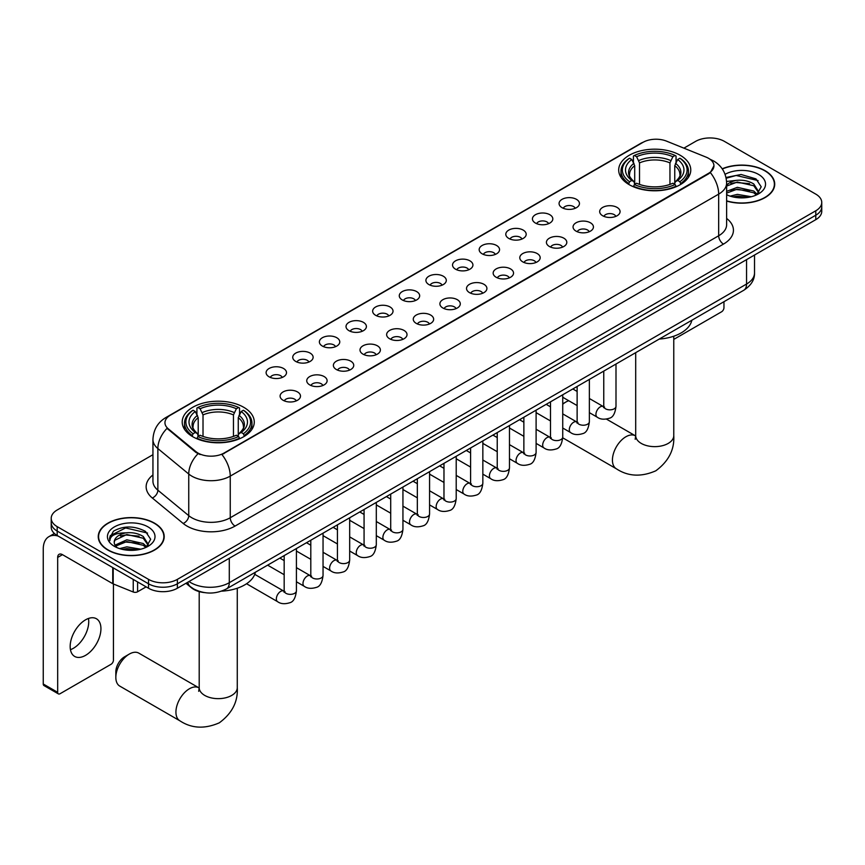 <?xml version="1.0" encoding="UTF-8"?>
<svg xmlns="http://www.w3.org/2000/svg" width="865" height="865" viewBox="0 0 865 865"><rect width="100%" height="100%" fill="white"/><g stroke="black" fill="none" stroke-linecap="round" stroke-linejoin="round"><path stroke-width="1.3" d="M243.714 407.285A36.027 20.803 0 0 0 204.443 402.776A36.027 20.803 0 0 0 182.201 421.99A36.027 20.803 0 0 0 192.754 436.706A36.027 20.803 0 0 0 232.025 441.215A36.027 20.803 0 0 0 254.267 421.99A36.027 20.803 0 0 0 243.714 407.285M680.214 155.278A36.027 20.803 0 0 0 640.943 150.769A36.027 20.803 0 0 0 618.702 169.983A36.027 20.803 0 0 0 629.255 184.699A36.027 20.803 0 0 0 668.526 189.208A36.027 20.803 0 0 0 690.767 169.983A36.027 20.803 0 0 0 680.214 155.278M562.045 207.676A10.196 5.893 180 0 1 560.023 206.011A10.196 5.893 180 0 1 563.407 198.69A10.196 5.893 180 0 1 576.468 199.35A10.196 5.893 180 0 1 578.49 206.011A10.196 5.893 180 0 1 562.045 207.676M575.225 208.281A6.12 3.536 0 0 0 573.582 206.562A6.12 3.536 0 0 0 567.559 205.665A6.12 3.536 0 0 0 563.288 208.281M535.413 223.051A10.196 5.893 180 0 1 533.391 221.386A10.196 5.893 180 0 1 536.776 214.066A10.196 5.893 180 0 1 549.837 214.725A10.196 5.893 180 0 1 551.859 221.386A10.196 5.893 180 0 1 535.413 223.051M548.594 223.657A6.12 3.536 0 0 0 546.95 221.937A6.12 3.536 0 0 0 540.928 221.051A6.12 3.536 0 0 0 536.657 223.657M508.782 238.426A10.196 5.893 180 0 1 506.76 236.761A10.196 5.893 180 0 1 510.134 229.441A10.196 5.893 180 0 1 523.206 230.101A10.196 5.893 180 0 1 525.228 236.761A10.196 5.893 180 0 1 508.782 238.426M521.963 239.043A6.12 3.536 0 0 0 520.319 237.313A6.12 3.536 0 0 0 514.297 236.426A6.12 3.536 0 0 0 510.026 239.043M482.151 253.802A10.196 5.893 180 0 1 480.129 252.137A10.196 5.893 180 0 1 483.503 244.817A10.196 5.893 180 0 1 496.575 245.476A10.196 5.893 180 0 1 498.597 252.137A10.196 5.893 180 0 1 482.151 253.802M495.331 254.418A6.12 3.536 0 0 0 493.688 252.688A6.12 3.536 0 0 0 487.665 251.802A6.12 3.536 0 0 0 483.394 254.418M455.52 269.177A10.196 5.893 180 0 1 453.498 267.512A10.196 5.893 180 0 1 456.871 260.192A10.196 5.893 180 0 1 469.944 260.852A10.196 5.893 180 0 1 471.966 267.512A10.196 5.893 180 0 1 455.52 269.177M468.7 269.793A6.12 3.536 0 0 0 467.057 268.063A6.12 3.536 0 0 0 461.034 267.177A6.12 3.536 0 0 0 456.763 269.793M428.889 284.553A10.196 5.893 180 0 1 426.867 282.887A10.196 5.893 180 0 1 430.24 275.567A10.196 5.893 180 0 1 443.312 276.227A10.196 5.893 180 0 1 445.334 282.887A10.196 5.893 180 0 1 428.889 284.553M442.069 285.169A6.12 3.536 0 0 0 440.426 283.45A6.12 3.536 0 0 0 434.403 282.552A6.12 3.536 0 0 0 430.132 285.169M402.257 299.928A10.196 5.893 180 0 1 400.236 298.263A10.196 5.893 180 0 1 403.609 290.943A10.196 5.893 180 0 1 416.681 291.602A10.196 5.893 180 0 1 418.703 298.263A10.196 5.893 180 0 1 402.257 299.928M415.438 300.544A6.12 3.536 0 0 0 413.794 298.825A6.12 3.536 0 0 0 407.761 297.928A6.12 3.536 0 0 0 403.501 300.544M375.626 315.303A10.196 5.893 180 0 1 373.604 313.638A10.196 5.893 180 0 1 376.978 306.329A10.196 5.893 180 0 1 390.05 306.978A10.196 5.893 180 0 1 392.072 313.638A10.196 5.893 180 0 1 375.626 315.303M388.807 315.92A6.12 3.536 0 0 0 387.163 314.2A6.12 3.536 0 0 0 381.13 313.303A6.12 3.536 0 0 0 376.87 315.92M348.995 330.679A10.196 5.893 180 0 1 346.973 329.014A10.196 5.893 180 0 1 350.347 321.704A10.196 5.893 180 0 1 363.408 322.353A10.196 5.893 180 0 1 365.441 329.014A10.196 5.893 180 0 1 348.995 330.679M362.175 331.295A6.12 3.536 0 0 0 360.532 329.576A6.12 3.536 0 0 0 354.499 328.678A6.12 3.536 0 0 0 350.239 331.295M322.364 346.054A10.196 5.893 180 0 1 320.331 344.389A10.196 5.893 180 0 1 323.715 337.08A10.196 5.893 180 0 1 336.777 337.728A10.196 5.893 180 0 1 338.81 344.389A10.196 5.893 180 0 1 322.364 346.054M335.544 346.67A6.12 3.536 0 0 0 333.901 344.951A6.12 3.536 0 0 0 327.867 344.054A6.12 3.536 0 0 0 323.596 346.67M295.722 361.429A10.196 5.893 180 0 1 293.7 359.764A10.196 5.893 180 0 1 297.084 352.455A10.196 5.893 180 0 1 310.146 353.104A10.196 5.893 180 0 1 312.168 359.764A10.196 5.893 180 0 1 295.722 361.429M308.902 362.046A6.12 3.536 0 0 0 307.27 360.327A6.12 3.536 0 0 0 301.236 359.429A6.12 3.536 0 0 0 296.965 362.046M269.091 376.816A10.196 5.893 180 0 1 267.069 375.15A10.196 5.893 180 0 1 270.453 367.83A10.196 5.893 180 0 1 283.515 368.479A10.196 5.893 180 0 1 285.536 375.15A10.196 5.893 180 0 1 269.091 376.816M282.271 377.421A6.12 3.536 0 0 0 280.628 375.702A6.12 3.536 0 0 0 274.605 374.805A6.12 3.536 0 0 0 270.334 377.421M602.667 215.753A10.196 5.893 180 0 1 600.645 214.088A10.196 5.893 180 0 1 604.029 206.767A10.196 5.893 180 0 1 617.091 207.427A10.196 5.893 180 0 1 619.113 214.088A10.196 5.893 180 0 1 602.667 215.753M615.848 216.358A6.12 3.536 0 0 0 614.204 214.639A6.12 3.536 0 0 0 608.182 213.742A6.12 3.536 0 0 0 603.911 216.358M576.036 231.128A10.196 5.893 180 0 1 574.014 229.463A10.196 5.893 180 0 1 577.388 222.143A10.196 5.893 180 0 1 590.46 222.802A10.196 5.893 180 0 1 592.482 229.463A10.196 5.893 180 0 1 576.036 231.128M589.216 231.733A6.12 3.536 0 0 0 587.573 230.014A6.12 3.536 0 0 0 581.55 229.117A6.12 3.536 0 0 0 577.279 231.733M549.405 246.503A10.196 5.893 180 0 1 547.383 244.838A10.196 5.893 180 0 1 550.756 237.518A10.196 5.893 180 0 1 563.829 238.178A10.196 5.893 180 0 1 565.851 244.838A10.196 5.893 180 0 1 549.405 246.503M562.585 247.109A6.12 3.536 0 0 0 560.942 245.39A6.12 3.536 0 0 0 554.919 244.503A6.12 3.536 0 0 0 550.648 247.109M522.774 261.879A10.196 5.893 180 0 1 520.752 260.214A10.196 5.893 180 0 1 524.125 252.894A10.196 5.893 180 0 1 537.197 253.553A10.196 5.893 180 0 1 539.219 260.214A10.196 5.893 180 0 1 522.774 261.879M535.954 262.495A6.12 3.536 0 0 0 534.311 260.765A6.12 3.536 0 0 0 528.288 259.878A6.12 3.536 0 0 0 524.017 262.495M496.142 277.254A10.196 5.893 180 0 1 494.12 275.589A10.196 5.893 180 0 1 497.494 268.269A10.196 5.893 180 0 1 510.566 268.928A10.196 5.893 180 0 1 512.588 275.589A10.196 5.893 180 0 1 496.142 277.254M509.323 277.87A6.12 3.536 0 0 0 507.679 276.14A6.12 3.536 0 0 0 501.646 275.254A6.12 3.536 0 0 0 497.386 277.87M469.511 292.63A10.196 5.893 180 0 1 467.489 290.964A10.196 5.893 180 0 1 470.863 283.644A10.196 5.893 180 0 1 483.935 284.304A10.196 5.893 180 0 1 485.957 290.964A10.196 5.893 180 0 1 469.511 292.63M482.692 293.246A6.12 3.536 0 0 0 481.048 291.516A6.12 3.536 0 0 0 475.015 290.629A6.12 3.536 0 0 0 470.755 293.246M442.88 308.005A10.196 5.893 180 0 1 440.858 306.34A10.196 5.893 180 0 1 444.232 299.02A10.196 5.893 180 0 1 457.304 299.679A10.196 5.893 180 0 1 459.326 306.34A10.196 5.893 180 0 1 442.88 308.005M456.06 308.621A6.12 3.536 0 0 0 454.417 306.902A6.12 3.536 0 0 0 448.384 306.005A6.12 3.536 0 0 0 444.123 308.621M416.249 323.38A10.196 5.893 180 0 1 414.227 321.715A10.196 5.893 180 0 1 417.6 314.395A10.196 5.893 180 0 1 430.662 315.055A10.196 5.893 180 0 1 432.695 321.715A10.196 5.893 180 0 1 416.249 323.38M429.429 323.997A6.12 3.536 0 0 0 427.786 322.277A6.12 3.536 0 0 0 421.752 321.38A6.12 3.536 0 0 0 417.492 323.997M389.618 338.756A10.196 5.893 180 0 1 387.585 337.091A10.196 5.893 180 0 1 390.969 329.781A10.196 5.893 180 0 1 404.031 330.43A10.196 5.893 180 0 1 406.063 337.091A10.196 5.893 180 0 1 389.618 338.756M402.787 339.372A6.12 3.536 0 0 0 401.155 337.653A6.12 3.536 0 0 0 395.121 336.755A6.12 3.536 0 0 0 390.85 339.372M362.976 354.131A10.196 5.893 180 0 1 360.954 352.466A10.196 5.893 180 0 1 364.338 345.157A10.196 5.893 180 0 1 377.4 345.805A10.196 5.893 180 0 1 379.421 352.466A10.196 5.893 180 0 1 362.976 354.131M376.156 354.747A6.12 3.536 0 0 0 374.523 353.028A6.12 3.536 0 0 0 368.49 352.131A6.12 3.536 0 0 0 364.219 354.747M336.344 369.506A10.196 5.893 180 0 1 334.322 367.841A10.196 5.893 180 0 1 337.707 360.532A10.196 5.893 180 0 1 350.768 361.181A10.196 5.893 180 0 1 352.79 367.841A10.196 5.893 180 0 1 336.344 369.506M349.525 370.123A6.12 3.536 0 0 0 347.881 368.404A6.12 3.536 0 0 0 341.859 367.506A6.12 3.536 0 0 0 337.588 370.123M309.713 384.882A10.196 5.893 180 0 1 307.691 383.217A10.196 5.893 180 0 1 311.076 375.907A10.196 5.893 180 0 1 324.137 376.556A10.196 5.893 180 0 1 326.159 383.217A10.196 5.893 180 0 1 309.713 384.882M322.894 385.498A6.12 3.536 0 0 0 321.25 383.779A6.12 3.536 0 0 0 315.228 382.881A6.12 3.536 0 0 0 310.957 385.498M283.082 400.268A10.196 5.893 180 0 1 281.06 398.603A10.196 5.893 180 0 1 284.434 391.283A10.196 5.893 180 0 1 297.506 391.932A10.196 5.893 180 0 1 299.528 398.603A10.196 5.893 180 0 1 283.082 400.268M296.262 400.873A6.12 3.536 0 0 0 294.619 399.154A6.12 3.536 0 0 0 288.596 398.257A6.12 3.536 0 0 0 284.325 400.873M706.121 157.138A18.36 10.596 180 0 1 708.576 158.327A18.36 10.596 180 0 1 713.949 165.821A18.36 10.596 180 0 1 708.576 173.314L224.003 453.076A18.36 10.596 180 0 1 195.987 451.66L168.275 428.813A18.36 10.596 180 0 1 164.956 422.736A18.36 10.596 180 0 1 170.329 415.243L643.03 142.325A18.36 10.596 180 0 1 666.537 141.136L706.121 157.138M204.345 592.59A20.392 11.775 180 0 1 191.435 587.778L185.975 583.28M726.632 201.058A32.967 19.041 0 0 0 774.716 184.137A32.967 19.041 0 0 0 765.06 170.675A32.967 19.041 0 0 0 722.199 168.805M154.543 523.163A32.967 19.041 0 0 0 118.602 519.032A32.967 19.041 0 0 0 98.253 536.624A32.967 19.041 0 0 0 107.909 550.086A32.967 19.041 0 0 0 143.839 554.205A32.967 19.041 0 0 0 164.199 536.624A32.967 19.041 0 0 0 154.543 523.163M713.949 165.821L710.349 172.567L708.576 173.865L221.937 454.558A23.798 13.743 60 0 1 230.252 476.118A27.193 15.7 180 0 1 191.792 476.118A27.193 15.7 180 0 1 188.743 474.02L157.863 448.557A27.193 15.7 180 0 1 152.943 439.55L152.943 481.178A27.193 15.7 0 0 0 157.863 490.185L188.743 515.648A27.193 15.7 0 0 0 191.792 517.746A27.193 15.7 0 0 0 230.252 517.746L718.674 235.767A27.193 15.7 0 0 0 726.632 224.662L726.632 183.034A27.193 15.7 180 0 1 718.674 194.128A23.798 13.743 -120 0 0 710.349 172.567M152.943 454.698L57.187 509.982A20.392 11.775 0 0 0 51.219 518.308L51.219 527.185A20.392 11.775 0 0 0 57.187 535.511L148.531 588.243L148.531 583.799A20.392 11.775 0 0 0 177.368 583.799L815.782 215.223A20.392 11.775 0 0 0 821.75 206.897A20.392 11.775 0 0 1 815.782 215.223L177.368 583.799A20.392 11.775 0 0 1 148.531 583.799L57.187 531.067L148.531 583.799L148.531 579.366A20.392 11.775 0 0 0 177.368 579.366L815.782 210.79A20.392 11.775 0 0 0 821.75 202.453A20.392 11.775 0 0 0 815.782 194.128L724.438 141.395A20.392 11.775 0 0 0 695.59 141.395L683.891 148.153M51.219 522.741A20.392 11.775 0 0 0 57.187 531.067A20.392 11.775 0 0 1 51.219 522.741M200.107 454.558L195.987 452.471L167.031 428.359A23.798 15.916 129.5 0 0 157.863 448.557L157.863 490.185A6.801 4.552 -50.5 0 1 152.294 497.991A33.995 19.625 180 0 1 152.943 474.961M51.219 518.308A20.392 11.775 0 0 0 57.187 526.634L148.531 579.366M148.531 588.243A20.392 11.775 0 0 0 177.368 588.243L815.782 219.667A20.392 11.775 0 0 0 821.75 211.341L821.75 202.453M726.632 200.842A32.632 18.835 0 0 0 774.38 184.137A32.632 18.835 0 0 0 764.822 170.816A32.632 18.835 0 0 0 722.329 168.999M730.136 196.139L737.348 194.376L751.317 196.723M732.958 196.906L737.348 196.139L748.387 197.328M726.632 191.36L737.348 187.327L753.761 191.035L757.264 194.376M726.632 193.122L737.348 189.089L753.761 192.798L756.345 194.982M726.589 181.455L736.396 180.374A16.997 9.818 0 0 0 726.632 185.197M736.396 180.374C742.916 179.693 748.712 180.893 753.761 183.986L758.746 191.814L758.616 193.111M726.632 186.072L737.348 182.039L753.761 185.748L758.681 192.7M726.632 194.257L727.606 195.187M726.632 194.755A23.798 13.743 0 0 0 758.573 193.857A23.798 13.743 0 0 0 758.573 174.427A23.798 13.743 0 0 0 725.075 174.341M756.626 194.852L761.211 186.808L755.988 178.904L741.11 174.492L726.005 177.487M726.168 178.244L736.137 175.465L758.086 180.58M730.882 183.488L736.137 182.515L749.587 183.65M730.882 190.538L736.137 189.565L749.587 190.7M733.412 197.004L748.128 197.371M673.77 339.404L721.551 311.811A3.395 1.968 120 0 0 723.962 307.648L723.962 301.701M108.147 549.945A32.632 18.835 0 0 0 143.709 554.033A32.632 18.835 0 0 0 163.853 536.624A32.632 18.835 0 0 0 154.294 523.303A32.632 18.835 0 0 0 118.732 519.216A32.632 18.835 0 0 0 98.588 536.624A32.632 18.835 0 0 0 108.147 549.945M119.619 548.615L126.82 546.853L140.79 549.199M122.441 549.394L126.82 548.615L137.859 549.816M115.034 545.166L126.82 539.803L143.244 543.523L146.736 546.853M115.618 546.129L126.82 541.566L143.244 545.285L145.828 547.469M146.109 547.34L150.683 539.295L145.461 531.38C134.28 525.606 123.619 525.542 113.466 531.186L109.552 538.354L109.92 540.668C110.147 535.489 115.456 532.894 125.879 532.862A16.997 9.818 0 0 0 114.223 542.171A16.997 9.818 0 0 0 115.056 545.199L117.078 547.675M125.879 532.862C132.399 532.17 138.184 533.381 143.244 536.473L148.218 544.301L148.099 545.588M114.234 542.366L114.807 540.279L126.82 534.516L143.244 538.235L148.164 545.177M148.045 526.904A23.798 13.743 0 0 0 114.396 526.904A23.798 13.743 0 0 0 114.396 546.334A23.798 13.743 0 0 0 148.045 546.334A23.798 13.743 0 0 0 148.045 526.904M109.552 538.517L110.288 535.619L125.62 527.942L147.569 533.056M120.354 535.965L125.62 534.992L139.07 536.138M120.354 543.015L125.62 542.041L139.07 543.188M122.895 549.491L137.611 549.859M568.759 400.744A19.041 10.986 120 0 0 565.797 402.074L562.737 403.836L565.797 402.074A19.041 10.986 120 0 0 562.737 404.247M628.606 184.31L629.569 181.737A32.362 18.684 0 0 1 629.569 158.23L631.796 159.517A29.237 16.878 0 0 0 631.796 180.45L633.991 181.704L634.705 184.321M634.705 183.25L634.705 165.68L631.796 159.517M633.418 162.306L633.418 156.014L634.38 155.462A32.362 18.684 0 0 1 675.089 155.462L672.862 156.738A29.237 16.878 0 0 0 636.608 156.738L639.516 162.901L639.516 184.396M669.953 184.396L669.953 162.901L672.862 156.738M659.227 339.069A37.39 21.593 0 0 0 691.849 320.234M633.418 186.18A33.724 19.473 0 0 0 676.052 186.18L675.089 184.515A32.362 18.684 0 0 1 634.38 184.515L633.418 186.754M676.052 186.754L676.052 186.18M629.569 158.23L628.606 158.782A33.724 19.473 0 0 0 621.016 171.097A33.724 19.473 0 0 0 628.606 183.402M675.089 155.462L676.052 156.014L676.052 162.306M634.38 184.515L636.608 183.229A29.237 16.878 0 0 0 672.862 183.229L675.089 184.515M631.796 180.45L629.569 181.737M636.608 156.738L634.38 155.462M633.991 163.301A26.145 15.094 0 0 0 633.991 181.704L634.121 181.78C630.401 178.19 628.887 175.746 629.579 174.46A25.15 14.521 0 0 1 634.705 165.68M680.863 183.402A33.724 19.473 0 0 0 688.454 171.097A33.724 19.473 0 0 0 680.863 158.782L679.89 158.23A32.362 18.684 0 0 1 679.89 181.737L680.863 184.31M679.89 181.737L677.663 180.45A29.237 16.878 0 0 0 677.663 159.517L679.89 158.23M677.663 159.517L674.765 165.68L674.765 183.25L675.468 181.704L677.663 180.45M674.765 165.68A25.15 14.521 0 0 1 679.89 174.46C680.571 175.757 679.057 178.201 675.349 181.78L675.468 181.704A26.145 15.094 0 0 0 675.468 163.301M674.765 184.321L674.765 183.25M115.834 677.392L115.834 671.846A12.24 7.061 -60 0 1 124.495 656.859L129.296 654.081A19.041 10.986 120 0 0 115.834 677.392A19.041 10.986 120 0 0 119.781 686.107L179.877 720.804A19.041 10.986 -60 0 1 176.957 705.548A19.041 10.986 -60 0 1 189.392 688.778A19.041 10.986 -60 0 1 198.907 687.837L199.199 687.999M192.106 436.317L193.079 433.743A32.362 18.684 0 0 1 193.079 410.248L195.295 411.524A29.237 16.878 0 0 0 195.295 432.457L197.501 433.711L198.204 436.328M198.204 435.257L198.204 417.687L195.295 411.524M196.917 414.313L196.917 408.021L197.88 407.469A32.362 18.684 0 0 1 238.589 407.469L236.361 408.756A29.237 16.878 0 0 0 200.107 408.756L203.016 414.908L203.016 436.403M233.453 436.403L233.453 414.908L236.361 408.756M221.559 591.152A37.39 21.593 0 0 0 255.359 572.241M196.917 438.187A33.724 19.473 0 0 0 239.551 438.187L238.589 436.522A32.362 18.684 0 0 1 197.88 436.522L196.917 438.76M239.551 438.76L239.551 438.187M193.079 410.248L192.106 410.799A33.724 19.473 0 0 0 184.515 423.104A33.724 19.473 0 0 0 192.106 435.409M238.589 407.469L239.551 408.021L239.551 414.313M197.88 436.522L200.107 435.236A29.237 16.878 0 0 0 236.361 435.236L238.589 436.522M195.295 432.457L193.079 433.743M200.107 408.756L197.88 407.469M197.501 415.319A26.145 15.094 0 0 0 197.501 433.711L197.62 433.787C193.901 430.197 192.387 427.764 193.079 426.477A25.15 14.521 0 0 1 198.204 417.687M244.363 435.409A33.724 19.473 0 0 0 251.953 423.104A33.724 19.473 0 0 0 244.363 410.799L243.389 410.248A32.362 18.684 0 0 1 243.389 433.743L244.363 436.317M243.389 433.743L241.173 432.457A29.237 16.878 0 0 0 241.173 411.524L243.389 410.248M241.173 411.524L238.264 417.687L238.264 435.257L238.967 433.711L241.173 432.457M238.264 417.687A25.15 14.521 0 0 1 243.389 426.477C244.071 427.764 242.557 430.208 238.848 433.787L238.967 433.711A26.145 15.094 0 0 0 238.967 415.319M238.264 436.328L238.264 435.257M198.907 687.837L138.822 653.14A19.041 10.986 120 0 0 129.296 654.081L124.495 656.859M88.457 618.475A21.755 12.564 -60 0 1 73.352 648.317A21.755 12.564 -60 0 1 70.443 649.669M85.549 655.356A21.755 12.564 120 0 0 99.767 636.186A21.755 12.564 120 0 0 96.437 618.756A21.755 12.564 120 0 0 85.549 619.827A21.755 12.564 120 0 0 71.341 638.997A21.755 12.564 120 0 0 74.671 656.438A21.755 12.564 120 0 0 85.549 655.356M137.589 581.929L137.589 591.779L146.12 586.859M58.204 536.095A27.193 15.7 -120 0 0 48.883 536.668A27.193 15.7 -120 0 0 43.25 549.113L43.25 683.999L57.674 692.324L57.674 557.438A6.801 3.925 60 0 1 59.08 554.324A6.801 3.925 60 0 1 62.475 554.66L112.742 583.68L112.742 567.581M57.674 692.324A3.395 1.968 120 0 0 58.377 693.881L43.953 685.556A3.395 1.968 -60 0 1 43.25 683.999M58.377 693.881A3.395 1.968 120 0 0 60.074 693.719L111.034 664.298A3.395 1.968 120 0 0 113.434 660.136L113.434 583.994M137.589 591.779A3.395 1.968 180 0 1 133.242 592.006L113.196 583.907A3.395 1.968 180 0 1 112.742 583.68M168.275 428.813L168.275 429.613M195.987 451.66L195.987 452.471M224.003 453.076L224.003 453.628M708.576 173.314L708.576 173.865M235.064 526.071A6.801 3.925 60 0 1 230.252 517.746L230.252 476.118L718.674 194.128L718.674 235.767A6.801 3.925 60 0 0 723.475 244.092L235.064 526.071A33.995 19.625 180 0 1 186.991 526.071A33.995 19.625 180 0 1 183.175 523.455L152.294 497.991M726.632 183.034C726.178 173.249 721.875 165.918 713.744 161.031L710.306 159.365A23.798 11.148 112 0 0 709.992 159.246M168.307 416.627A23.798 13.743 -120 0 0 165.842 417.557C157.7 422.434 153.408 429.775 152.943 439.55M165.842 417.557L641.03 143.201A23.798 13.743 60 0 1 642.836 142.444M198.02 453.725A23.798 15.916 129.5 0 0 188.743 474.02L188.743 515.648A6.801 4.552 -50.5 0 1 183.175 523.455M726.632 218.434A33.995 19.625 180 0 1 723.475 244.092M177.368 579.366L177.368 588.243M815.782 210.79L815.782 219.667M57.187 526.634L57.187 535.511M189.003 581.529A27.193 15.7 0 0 0 190.83 582.696A27.193 15.7 0 0 0 229.29 582.696L746.549 284.055A27.193 15.7 0 0 0 754.518 272.951C754.712 279.698 751.123 285.482 743.738 290.283L226.479 588.914A13.602 7.85 60 0 0 229.29 582.696L229.29 558.271M746.549 259.63L746.549 284.055A13.602 7.85 60 0 1 743.738 290.283M187.9 582.167A13.602 9.093 129.5 0 0 190.278 586.589L186.148 583.183M673.77 336.226L673.77 435.657A19.041 10.986 180 0 1 668.191 443.421A19.041 10.986 180 0 1 641.268 443.421A19.041 10.986 180 0 1 635.699 435.657L635.191 439.301M673.77 435.657C674.592 449.627 668.602 461.348 655.8 470.809C641.214 477.166 628.077 476.496 616.367 468.798A19.041 10.986 -60 0 1 613.458 453.541A19.041 10.986 -60 0 1 625.892 436.76A19.041 10.986 -60 0 1 635.407 435.819L635.699 435.982M669.953 162.901A25.15 14.521 0 0 0 639.516 162.901M670.667 160.533A26.145 15.094 0 0 0 638.803 160.533M237.269 588.232L237.269 687.664A19.041 10.986 180 0 1 231.69 695.438A19.041 10.986 180 0 1 204.778 695.438A19.041 10.986 180 0 1 199.199 687.664L198.69 691.308M233.453 414.908A25.15 14.521 0 0 0 203.016 414.908M234.166 412.54A26.145 15.094 0 0 0 202.302 412.54M615.999 364.024L615.999 406.312A6.12 3.536 180 0 1 613.923 408.961A6.12 3.536 180 0 1 605.554 408.81A6.12 3.536 180 0 1 603.759 406.312L603.565 407.642L604.116 407.188M615.999 406.312C615.166 413.427 612.961 417.395 609.403 418.228C604.343 419.785 600.278 419.439 597.207 417.168A6.12 3.536 -60 0 1 596.266 412.259A6.12 3.536 -60 0 1 600.267 406.874A6.12 3.536 -60 0 1 600.537 406.723A6.12 3.536 -60 0 1 603.327 406.572L604.57 407.058M589.368 379.4L589.368 421.688A6.12 3.536 180 0 1 587.292 424.347A6.12 3.536 180 0 1 578.923 424.185A6.12 3.536 180 0 1 577.128 421.688L576.933 423.017L577.485 422.563M589.368 421.688C588.524 428.802 586.329 432.77 582.772 433.603C577.712 435.16 573.646 434.814 570.576 432.543A6.12 3.536 -60 0 1 569.635 427.634A6.12 3.536 -60 0 1 573.636 422.25A6.12 3.536 -60 0 1 573.906 422.098A6.12 3.536 -60 0 1 576.696 421.947L577.939 422.434M562.737 394.775L562.737 437.063A6.12 3.536 180 0 1 560.661 439.723A6.12 3.536 180 0 1 552.292 439.571A6.12 3.536 180 0 1 550.497 437.063L550.302 438.393L550.854 437.939M562.737 437.063C561.893 444.178 559.698 448.146 556.13 448.978C551.081 450.535 547.015 450.189 543.944 447.919A6.12 3.536 -60 0 1 543.004 443.021A6.12 3.536 -60 0 1 547.004 437.625A6.12 3.536 -60 0 1 547.275 437.474A6.12 3.536 -60 0 1 550.064 437.322L551.308 437.809M536.105 410.161L536.105 452.449A6.12 3.536 180 0 1 534.029 455.098A6.12 3.536 180 0 1 525.661 454.947A6.12 3.536 180 0 1 523.866 452.449L523.671 453.768L524.212 453.314M536.105 452.449C535.262 459.553 533.067 463.521 529.499 464.354C524.45 465.911 520.384 465.565 517.313 463.294A6.12 3.536 -60 0 1 516.373 458.396A6.12 3.536 -60 0 1 520.373 453A6.12 3.536 -60 0 1 520.644 452.849A6.12 3.536 -60 0 1 523.433 452.698L524.677 453.184M509.474 425.537L509.474 467.824A6.12 3.536 180 0 1 507.398 470.474A6.12 3.536 180 0 1 499.029 470.322A6.12 3.536 180 0 1 497.234 467.824L497.04 469.144L497.58 468.689M509.474 467.824C508.631 474.928 506.436 478.896 502.868 479.729C497.818 481.286 493.753 480.94 490.682 478.669A6.12 3.536 -60 0 1 489.741 473.771A6.12 3.536 -60 0 1 493.742 468.376A6.12 3.536 -60 0 1 494.012 468.225A6.12 3.536 -60 0 1 496.802 468.073L498.035 468.56M482.843 440.912L482.843 483.2A6.12 3.536 180 0 1 480.767 485.849A6.12 3.536 180 0 1 472.398 485.697A6.12 3.536 180 0 1 470.603 483.2L470.409 484.519L470.949 484.065M482.843 483.2C482 490.304 479.805 494.272 476.237 495.104C471.187 496.661 467.122 496.315 464.051 494.045A6.12 3.536 -60 0 1 463.11 489.147A6.12 3.536 -60 0 1 467.111 483.751A6.12 3.536 -60 0 1 467.381 483.6A6.12 3.536 -60 0 1 470.16 483.449L471.403 483.935M456.212 456.288L456.212 498.575A6.12 3.536 180 0 1 454.136 501.224A6.12 3.536 180 0 1 445.767 501.073A6.12 3.536 180 0 1 443.972 498.575L443.777 499.894L444.318 499.44M456.212 498.575C455.368 505.679 453.163 509.647 449.605 510.48C444.556 512.037 440.49 511.691 437.42 509.42A6.12 3.536 -60 0 1 436.479 504.522A6.12 3.536 -60 0 1 440.469 499.127A6.12 3.536 -60 0 1 440.75 498.975A6.12 3.536 -60 0 1 443.529 498.824L444.772 499.31M429.57 471.663L429.57 513.951A6.12 3.536 180 0 1 427.505 516.6A6.12 3.536 180 0 1 419.125 516.448A6.12 3.536 180 0 1 417.341 513.951L417.146 515.27L417.687 514.816M429.57 513.951C428.737 521.054 426.532 525.023 422.974 525.855C417.925 527.423 413.859 527.066 410.778 524.796A6.12 3.536 -60 0 1 409.848 519.897A6.12 3.536 -60 0 1 413.838 514.502A6.12 3.536 -60 0 1 414.108 514.361A6.12 3.536 -60 0 1 416.898 514.199L418.141 514.686M402.939 487.038L402.939 529.326A6.12 3.536 180 0 1 400.873 531.975A6.12 3.536 180 0 1 392.494 531.824A6.12 3.536 180 0 1 390.71 529.326L390.504 530.645L391.056 530.191M402.939 529.326C402.106 536.43 399.9 540.398 396.343 541.231C391.283 542.798 387.228 542.442 384.147 540.171A6.12 3.536 -60 0 1 383.217 535.273A6.12 3.536 -60 0 1 387.206 529.877A6.12 3.536 -60 0 1 387.477 529.737A6.12 3.536 -60 0 1 390.266 529.575L391.51 530.072M376.307 502.414L376.307 544.701A6.12 3.536 180 0 1 374.242 547.35A6.12 3.536 180 0 1 365.863 547.199A6.12 3.536 180 0 1 364.068 544.701L363.873 546.02L364.425 545.566M376.307 544.701C375.475 551.805 373.269 555.773 369.712 556.606C364.652 558.174 360.597 557.817 357.515 555.546A6.12 3.536 -60 0 1 356.575 550.648A6.12 3.536 -60 0 1 360.575 545.253A6.12 3.536 -60 0 1 360.846 545.112A6.12 3.536 -60 0 1 363.635 544.95L364.879 545.447M349.676 517.789L349.676 560.077A6.12 3.536 180 0 1 347.611 562.726A6.12 3.536 180 0 1 339.231 562.574A6.12 3.536 180 0 1 337.437 560.077L337.242 561.396L337.793 560.942M349.676 560.077C348.844 567.18 346.638 571.149 343.081 571.981C338.02 573.549 333.955 573.192 330.884 570.922A6.12 3.536 -60 0 1 329.943 566.024A6.12 3.536 -60 0 1 333.944 560.628A6.12 3.536 -60 0 1 334.214 560.488A6.12 3.536 -60 0 1 337.004 560.325L338.247 560.823M323.045 533.164L323.045 575.452A6.12 3.536 180 0 1 320.969 578.101A6.12 3.536 180 0 1 312.6 577.95A6.12 3.536 180 0 1 310.805 575.452L310.611 576.771L311.162 576.317M323.045 575.452C322.202 582.556 320.007 586.524 316.449 587.357C311.389 588.924 307.324 588.568 304.253 586.297A6.12 3.536 -60 0 1 303.312 581.399A6.12 3.536 -60 0 1 307.313 576.004A6.12 3.536 -60 0 1 307.583 575.863A6.12 3.536 -60 0 1 310.373 575.701L311.616 576.198M296.414 548.54L296.414 590.827A6.12 3.536 180 0 1 294.338 593.476A6.12 3.536 180 0 1 285.969 593.325A6.12 3.536 180 0 1 284.174 590.827L283.979 592.147L284.531 591.692M296.414 590.827C295.571 597.931 293.376 601.899 289.807 602.732C284.758 604.3 280.693 603.943 277.622 601.683A6.12 3.536 -60 0 1 276.681 596.774A6.12 3.536 -60 0 1 280.682 591.379A6.12 3.536 -60 0 1 280.952 591.238A6.12 3.536 -60 0 1 283.742 591.076L284.985 591.574M57.674 557.438L62.475 554.66M113.196 567.851L113.196 583.907M133.242 592.006L133.242 579.42M641.03 143.201L645.398 141.168M226.479 588.914C215.536 594.417 204.594 594.417 193.652 588.914L190.278 586.589M754.518 272.951L754.518 255.034M774.38 186.862L774.38 184.137M163.853 539.349L163.853 536.624M98.588 539.349L98.588 536.624M616.367 468.798L562.726 437.82M621.016 177.314L621.016 171.097M688.454 177.314L688.454 171.097M635.407 435.819L606.506 419.136M635.699 352.661L635.699 435.657M237.269 687.664C238.091 701.645 232.101 713.365 219.299 722.826C204.713 729.173 191.576 728.503 179.877 720.804M184.515 429.321L184.515 423.104M251.953 429.321L251.953 423.104M199.199 591.606L199.199 687.664M597.207 417.168L589.368 412.637M577.128 405.577L562.737 397.262M603.759 371.096L603.759 406.312M603.327 406.572L589.368 398.506M577.128 391.445L572.825 388.958M570.576 432.543L562.737 428.013M550.497 420.952L536.105 412.637M577.128 386.471L577.128 421.688M576.696 421.947L562.737 413.881M550.497 406.82L546.193 404.333M543.944 447.919L536.105 443.388M523.866 436.328L509.474 428.013M550.497 401.847L550.497 437.063M550.064 437.322L536.105 429.256M523.866 422.196L519.562 419.709M517.313 463.294L509.474 458.764M497.234 451.703L482.843 443.388M523.866 417.222L523.866 452.449M523.433 452.698L509.474 444.642M497.234 437.571L492.931 435.084M490.682 478.669L482.843 474.139M470.603 467.078L456.212 458.764M497.234 432.597L497.234 467.824M496.802 468.073L482.843 460.018M470.603 452.946L466.289 450.46M464.051 494.045L456.212 489.525M443.972 482.454L429.57 474.139M470.603 447.973L470.603 483.2M470.16 483.449L456.212 475.393M443.972 468.322L439.658 465.835M437.42 509.42L429.57 504.901M417.341 497.829L402.939 489.525M443.972 463.348L443.972 498.575M443.529 498.824L429.57 490.769M417.341 483.697L413.027 481.21M410.778 524.796L402.939 520.276M390.71 513.205L376.307 504.901M417.341 478.723L417.341 513.951M416.898 514.199L402.939 506.144M390.71 499.073L386.396 496.586M384.147 540.171L376.307 535.651M364.068 528.58L349.676 520.276M390.71 494.099L390.71 529.326M390.266 529.575L376.307 521.519M364.068 514.448L359.764 511.961M357.515 555.546L349.676 551.027M337.437 543.955L323.045 535.651M364.068 509.474L364.068 544.701M363.635 544.95L349.676 536.895M337.437 529.823L333.133 527.336M330.884 570.922L323.045 566.402M310.805 559.331L296.414 551.027M337.437 524.85L337.437 560.077M337.004 560.325L323.045 552.27M310.805 545.21L306.502 542.712M304.253 586.297L296.414 581.777M284.174 574.706L267.631 565.159M310.805 540.225L310.805 575.452M310.373 575.701L296.414 567.645M284.174 560.585L279.871 558.098M277.622 601.683L246.557 583.745M284.174 555.6L284.174 590.827M283.742 591.076L254.732 574.338M48.883 536.668L54.387 533.489"/></g></svg>
